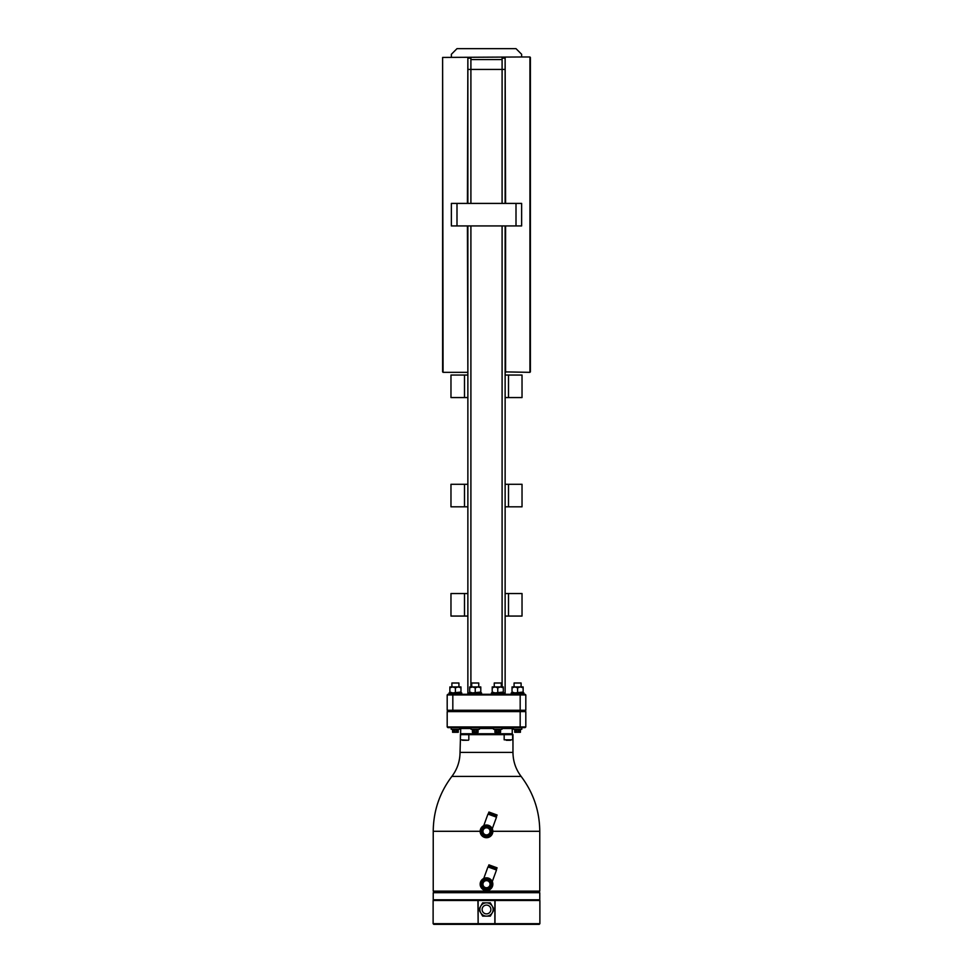 <?xml version="1.0" encoding="UTF-8"?>
<svg xmlns="http://www.w3.org/2000/svg" width="973" height="973" viewBox="0 0 973 973"><rect width="100%" height="100%" fill="white"/><g stroke="black" fill="none" stroke-linecap="round" stroke-linejoin="round"><path stroke-width="1.46" d="M512.029 692.922L512.029 692.058L514.814 692.922L523.133 692.058L523.133 686.95L523.133 687.814L523.133 686.95L523.133 687.814L523.133 686.95L523.133 687.814L523.133 686.95L523.133 687.814L523.133 686.95L523.133 687.814L523.133 686.95L523.133 687.814L523.133 686.95L523.133 687.814L520.36 686.95L523.133 686.95M523.133 692.058L523.133 692.922L523.133 692.058M447.872 694.272L447.191 694.953L447.872 694.272L525.128 694.272L525.809 694.953L452.822 694.953L452.822 710.266L525.809 710.266L525.809 694.953L525.128 694.272M517.587 694.272L523.924 694.272L523.924 692.922L511.239 692.922L511.239 694.272M461.761 694.272L461.761 692.922L449.076 692.922L449.076 694.272L452.822 694.272L452.822 694.953L447.191 694.953L447.191 710.266L447.872 710.947L447.191 711.616L525.809 711.616L525.809 726.94L447.191 726.94L447.191 711.616L447.872 710.947L525.128 710.947L525.809 711.616L525.128 710.947L525.809 710.266L525.128 710.947M452.822 710.266L452.822 710.947L452.822 710.266L447.191 710.266L447.872 710.947M525.128 727.609L525.809 726.94L525.128 727.609L447.872 727.609L447.191 726.94L447.872 727.609M513.367 727.609L513.367 729.276L521.808 729.276L521.808 727.609L520.178 727.609L520.178 694.272M455.413 727.609L451.192 727.609L451.192 729.276L459.633 729.276L459.633 727.609M460.764 727.609L460.034 752.397L512.966 752.397L512.966 734.639L512.236 733.739L512.236 734.639L460.764 734.639M460.764 733.739L512.236 733.739L512.236 727.609M512.625 739.821L504.172 739.821L512.625 739.821L512.625 734.639M506.288 740.271L510.521 740.271M468.366 740.271L460.375 739.821L468.366 740.271M462.479 740.271L466.712 740.271M480.163 831.368A6.337 6.337 0 0 0 486.5 837.704A6.337 6.337 0 0 0 492.837 831.368A6.337 6.337 0 0 0 486.5 825.019A6.337 6.337 0 0 0 480.163 831.368M488.665 825.408L490.222 826.223M491.304 827.22L491.949 828.108M487.108 825.055L488.653 825.396M489.31 826.503L483.69 826.503L480.881 831.368L483.69 836.233L489.31 836.233L492.119 831.368L489.31 826.503M486.5 835.868A4.5 4.5 0 0 0 491 831.368A4.5 4.5 0 0 0 486.5 826.855A4.5 4.5 0 0 0 482 831.368A4.5 4.5 0 0 0 486.5 835.868M486.5 834.907A3.551 3.551 0 0 0 490.051 831.368A3.551 3.551 0 0 0 486.5 827.816A3.551 3.551 0 0 0 482.949 831.368A3.551 3.551 0 0 0 486.5 834.907M492.277 828.753L496.498 817.174L487.959 814.073L483.751 825.651M492.618 814.571L496.692 816.055L497.069 814.997L488.92 812.029L488.543 813.087L492.618 814.571M480.163 884.189A6.337 6.337 0 0 0 486.5 890.526A6.337 6.337 0 0 0 492.837 884.189A6.337 6.337 0 0 0 486.5 877.841A6.337 6.337 0 0 0 480.163 884.189M488.665 878.23L490.222 879.045M491.304 880.042L491.949 880.93M487.108 877.877L488.653 878.23M489.31 879.324L483.69 879.324L480.881 884.189L483.69 889.054L489.31 889.054L492.119 884.189L489.31 879.324M486.5 888.69A4.5 4.5 0 0 0 491 884.189A4.5 4.5 0 0 0 486.5 879.677A4.5 4.5 0 0 0 482 884.189A4.5 4.5 0 0 0 486.5 888.69M486.5 887.741A3.551 3.551 0 0 0 490.051 884.189A3.551 3.551 0 0 0 486.5 880.638A3.551 3.551 0 0 0 482.949 884.189A3.551 3.551 0 0 0 486.5 887.741M492.277 881.574L496.498 869.996L487.959 866.894L483.751 878.473M492.618 867.393L496.692 868.877L497.069 867.819L488.92 864.851L488.543 865.909L492.618 867.393M486.5 892.022L433.897 892.022L539.103 892.022L433.897 892.022L433.228 892.703L539.772 892.703L539.103 892.022L486.5 892.022M477.925 900.475L478.144 924.35L433.788 924.35L478.035 924.35L477.925 923.669L433.119 923.669L433.119 900.475L539.881 900.475L539.881 923.669L539.212 924.35M494.856 900.475L494.856 924.35L539.212 924.35L433.788 924.35L433.119 923.669M482.669 902.835L478.825 909.487L482.669 916.128L490.331 916.128L494.175 909.487L490.331 902.835L482.669 902.835L480.747 906.155A6.641 6.641 0 0 0 486.5 916.128A6.641 6.641 0 0 0 493.141 909.487A6.641 6.641 0 0 0 486.5 902.835A6.641 6.641 0 0 0 479.859 909.487A6.641 6.641 0 0 0 486.5 916.128A6.641 6.641 0 0 0 493.141 909.487M482.669 916.128L486.5 916.128M490.331 916.128L492.253 912.808M490.331 902.835L486.5 902.835A6.641 6.641 0 0 0 480.747 906.155M494.175 909.487L492.253 906.155A6.641 6.641 0 0 0 486.5 902.835M478.825 909.487L480.747 912.808M501.983 727.609L501.983 729.276L493.542 729.276L493.542 727.609M500.596 729.276L500.596 732.292L494.929 732.292L494.929 729.276M495.683 729.276L495.683 732.292M496.996 729.276L496.996 732.292M498.529 729.276L498.529 732.292M499.842 729.276L499.842 732.292M479.458 727.609L479.458 729.276L471.017 729.276L471.017 727.609M478.071 729.276L478.071 732.292L472.404 732.292L472.404 729.276M473.158 729.276L473.158 732.292M474.471 729.276L474.471 732.292M476.004 729.276L476.004 732.292M477.317 729.276L477.317 732.292M520.421 729.276L520.421 732.292L514.741 732.292L514.741 729.276M515.508 729.276L515.508 732.292M516.821 729.276L516.821 732.292M518.341 729.276L518.341 732.292M519.667 729.276L519.667 732.292M458.259 729.276L458.259 732.292L452.579 732.292L452.579 729.276M453.333 729.276L453.333 732.292M454.659 729.276L454.659 732.292M456.179 729.276L456.179 732.292M457.492 729.276L457.492 732.292M502.092 203.406L502.092 58.173L505.133 58.173L505.133 69.424L467.867 69.424L467.867 58.173L470.908 58.173L470.908 203.406M470.908 225.931L470.908 686.95M467.867 69.424L467.867 203.406M467.867 225.931L467.867 694.272M502.092 225.931L502.092 686.95M505.133 69.424L505.133 203.406M505.133 225.931L505.133 694.272M467.867 371.893L467.417 225.931M467.867 58.173L467.417 203.406M467.417 372.343L443.068 372.343L442.618 57.431L521.637 56.981L521.637 54.281L516.006 48.65L456.994 48.65L451.363 54.281L451.363 56.981M530.382 57.431L530.382 371.893M521.637 56.981L529.932 56.981L529.932 372.343L505.133 371.893M505.133 58.173L505.583 203.406M505.583 225.931L505.583 372.343M470.908 59.572L502.092 59.572M508.502 375.043L522.027 375.043L522.027 397.568L508.502 397.568L508.502 375.043L505.133 375.043M505.133 397.568L508.502 397.568M522.027 593.542L522.027 616.067L508.502 616.067L508.502 593.542L522.027 593.542M522.027 484.286L522.027 506.824L508.502 506.824L508.502 484.286L522.027 484.286M505.133 616.067L508.502 616.067M505.133 593.542L508.502 593.542M505.133 506.824L508.502 506.824M505.133 484.286L508.502 484.286M442.618 371.893L442.618 57.431M467.867 616.067L450.973 616.067L450.973 593.542L467.867 593.542M464.498 616.067L464.498 593.542M450.973 397.568L450.973 375.043L464.498 375.043L464.498 397.568L450.973 397.568M450.973 506.824L450.973 484.286L464.498 484.286L464.498 506.824L450.973 506.824M467.867 397.568L464.498 397.568M467.867 375.043L464.498 375.043M467.867 506.824L464.498 506.824M467.867 484.286L464.498 484.286M504.099 694.272L504.099 692.922L491.426 692.922L491.426 694.272M492.204 692.922L492.204 692.058L494.989 692.922L503.321 692.058L503.321 692.922M497.762 687.814L500.536 686.95L503.321 687.814L503.321 686.95L494.989 686.95L497.762 687.814L497.762 692.058M503.321 692.058L503.321 687.814M492.204 686.95L492.204 687.814L494.989 686.95L492.204 686.95M501.277 683.01L494.248 683.01L501.277 683.01L501.277 686.95M492.204 692.058L492.204 687.814M481.574 694.272L481.574 692.922L468.901 692.922L468.901 694.272M469.679 692.922L469.679 692.058L472.464 692.922L480.796 692.058L480.796 692.922M475.238 687.814L478.011 686.95L480.796 687.814L480.796 686.95L472.464 686.95L475.238 687.814L475.238 692.058M480.796 692.058L480.796 687.814M469.679 686.95L469.679 687.814L472.464 686.95L469.679 686.95M478.752 683.01L471.723 683.01L478.752 683.01L478.752 686.95M469.679 692.058L469.679 687.814M517.587 687.814L520.36 686.95L514.814 686.95L517.587 687.814L517.587 692.058M512.029 686.95L512.029 687.814L514.814 686.95L512.029 686.95M521.102 683.01L514.072 683.01L521.102 683.01L521.102 686.95M512.029 692.058L512.029 687.814M449.867 692.922L449.867 692.058L452.64 692.922L460.971 692.058L460.971 692.922L460.971 686.95L460.971 687.814L460.971 686.95L460.971 687.814L460.971 686.95L460.971 687.814L460.971 686.95L460.971 687.814L460.971 686.95L460.971 687.814L460.971 686.95L460.971 687.814L460.971 686.95L460.971 687.814L458.186 686.95L460.971 686.95M455.413 687.814L458.186 686.95L452.64 686.95L455.413 687.814L455.413 692.058M449.867 686.95L449.867 687.814L452.64 686.95L449.867 686.95M458.928 683.01L451.898 683.01L458.928 683.01L458.928 686.95M449.867 692.058L449.867 687.814M516.006 203.406L521.637 203.406L521.637 225.931L516.006 225.931L516.006 203.406L451.363 203.406L451.363 225.931L456.994 225.931L456.994 203.406M516.006 225.931L456.994 225.931M452.822 710.947L452.822 711.616M452.822 727.609L452.822 726.94M512.236 728.509L501.983 728.509M493.542 728.509L479.458 728.509M471.017 728.509L460.764 728.509M492.837 831.295L539.772 831.295C539.589 810.947 533.374 792.642 521.127 776.405L451.873 776.405C439.626 792.642 433.411 810.947 433.228 831.295L480.163 831.295M433.228 831.295L433.228 891.122L539.772 891.122L538.872 892.022M539.772 892.703L539.772 899.794L433.228 899.794L433.897 900.475M495.075 900.475L494.965 924.35M478.144 900.475L478.144 923.669L539.881 923.669M482.109 909.487A4.391 4.391 0 0 0 486.5 913.878A4.391 4.391 0 0 0 490.891 909.487A4.391 4.391 0 0 0 486.5 905.097A4.391 4.391 0 0 0 482.109 909.487M460.375 734.639L460.375 739.821M468.828 734.639L468.828 739.821M521.127 776.405C515.763 769.302 513.051 761.287 512.966 752.397M460.034 752.397C459.949 761.287 457.237 769.302 451.873 776.405M495.257 815.532L494.88 816.59M489.966 813.61L489.577 814.669M539.772 831.295L539.772 891.122M495.257 868.354L494.88 869.412M489.966 866.432L489.577 867.49M433.228 891.122L434.128 892.022M539.772 899.794L539.103 900.475M433.228 892.703L433.228 899.794M504.172 734.639L504.172 739.821M494.248 683.01L494.248 686.95M471.723 683.01L471.723 686.95M514.072 683.01L514.072 686.95M451.898 683.01L451.898 686.95"/></g></svg>
